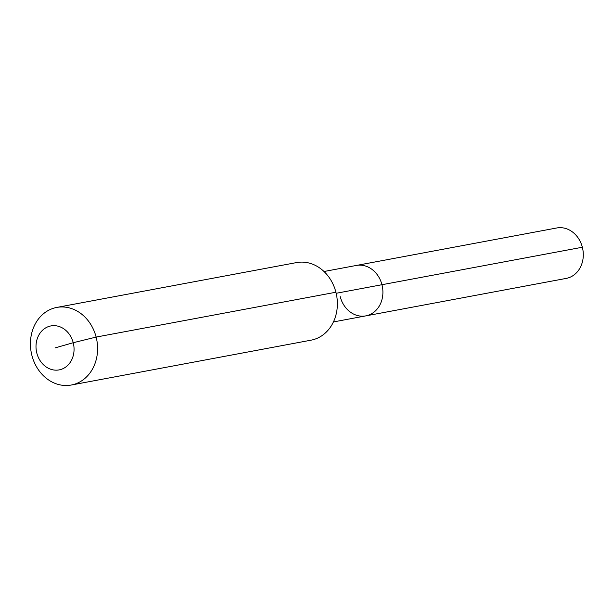 <?xml version="1.0" encoding="UTF-8"?>
<svg xmlns="http://www.w3.org/2000/svg" width="613" height="613" viewBox="0 0 613 613"><rect width="100%" height="100%" fill="white"/><g stroke="black" fill="none" stroke-linecap="round" stroke-linejoin="round"><path stroke-width="0.92" d="M323.993 271.505L556.757 227.975A25.654 21.685 79.4 0 1 582.35 247.238A25.654 21.685 79.4 0 1 566.19 278.409L365.792 315.887A25.654 21.685 79.4 0 1 340.2 296.623M336.169 293.282L381.96 284.716A25.654 21.685 79.4 0 0 356.36 265.452A25.654 21.685 79.4 0 1 381.96 284.716A25.654 21.685 79.4 0 1 365.792 315.887A25.654 21.685 79.4 0 0 381.96 284.716L582.35 247.238M55.024 347.916L73.231 342.721A22.367 18.903 79.4 0 1 60.587 369.555A22.367 18.903 79.4 0 1 36.826 353.103A22.367 18.903 79.4 0 1 49.469 326.269A22.367 18.903 79.4 0 1 73.231 342.721L96.134 337.073A39.47 33.363 79.4 0 1 71.269 385.025A39.47 33.363 79.4 0 1 31.891 355.394A39.47 33.363 79.4 0 1 56.756 307.435A39.47 33.363 79.4 0 1 96.134 337.073L335.916 292.225A39.47 33.363 79.4 0 1 311.044 340.177L71.269 385.025M56.756 307.435L296.531 262.586A39.47 33.363 79.4 0 1 335.916 292.225M333.426 321.94L365.792 315.887"/></g></svg>
